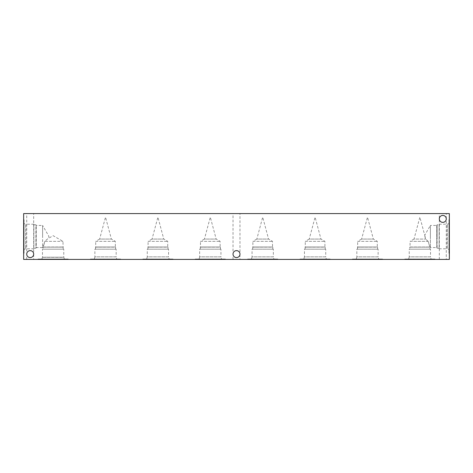 <?xml version="1.0" encoding="UTF-8"?>
<svg xmlns="http://www.w3.org/2000/svg" width="473" height="473" viewBox="0 0 473 473"><rect width="100%" height="100%" fill="white"/><g stroke="black" fill="none" stroke-linecap="round" stroke-linejoin="round"><path stroke-width="0.35" stroke-dasharray="2.37 1.77" d="M83.088 259.423L81.557 259.423L83.088 259.399M82.858 259.399L81.61 259.399L82.858 259.423M71.784 259.423L71.453 259.423L71.784 259.399M71.453 259.423L70.306 259.423L71.453 259.399M70.306 259.423L69.974 259.423L70.306 259.399M68.952 259.423L69.543 259.423L68.952 259.399M69.43 259.423L68.887 259.423L69.43 259.399M68.703 259.423L69.726 259.399L68.691 259.399M68.047 259.423L68.638 259.423L68.047 259.399M73.427 259.423L74.616 259.423L73.433 259.399M73.764 259.423L72.972 259.399L73.764 259.423M72.174 259.399L72.972 259.399L72.174 259.423M75.296 259.423L74.379 259.423L75.296 259.399M75.633 259.423L74.84 259.399L75.633 259.423M74.042 259.399L74.84 259.399L74.042 259.423M77.164 259.423L76.248 259.423L77.164 259.399M77.501 259.423L76.709 259.399L77.501 259.423M75.911 259.399L76.709 259.399L75.911 259.423M79.032 259.423L78.116 259.423L79.032 259.399M79.369 259.423L78.577 259.399L79.369 259.423M77.779 259.399L78.577 259.399L77.779 259.423M80.44 259.423L79.63 259.399L80.44 259.399M84.632 259.423L83.721 259.423L84.632 259.399M84.974 259.423L84.176 259.399L84.974 259.423M83.378 259.399L84.176 259.399L83.378 259.423M86.707 259.399L85.241 259.423L86.707 259.399M85.418 259.399L86.583 259.399L85.418 259.423M23.65 259.423L449.35 259.423L449.35 213.577L23.65 213.577L23.65 259.423M85.105 259.423L84.2 259.423L85.105 259.399M81.368 259.423L80.463 259.423L81.368 259.399M70.495 259.423L72.251 259.423L70.495 259.399M69.566 259.423L68.112 259.423L69.566 259.399M75.189 259.423L76.939 259.423L75.189 259.399M78.956 259.423L77.176 259.423L78.956 259.399M83.236 259.423L82.332 259.423L83.236 259.399M239.977 259.423L233.023 259.423L239.977 259.423L239.977 254.102C240.148 258.571 232.852 258.571 233.023 254.102C232.852 249.638 240.148 249.638 239.977 254.102A3.477 3.477 0 0 0 236.5 250.625A3.477 3.477 0 0 0 233.023 254.102A3.477 3.477 0 0 0 236.5 257.584A3.477 3.477 0 0 0 239.977 254.102C240.148 249.638 232.852 249.638 233.023 254.102C232.852 258.571 240.148 258.571 239.977 254.102L239.977 213.577L233.023 213.577L239.977 213.577M33.678 259.423L26.725 259.423L33.678 259.423L33.678 254.102C33.843 258.571 26.553 258.571 26.725 254.102C26.553 249.638 33.843 249.638 33.678 254.102A3.477 3.477 0 0 0 30.201 250.625A3.477 3.477 0 0 0 26.725 254.102A3.477 3.477 0 0 0 30.201 257.584A3.477 3.477 0 0 0 33.678 254.102C33.843 249.638 26.553 249.638 26.725 254.102C26.553 258.571 33.843 258.571 33.678 254.102L33.678 213.577L26.725 213.577L33.678 213.577M446.276 259.423L439.322 259.423L446.276 259.423L446.276 218.898C446.447 223.362 439.157 223.362 439.322 218.898C439.157 214.429 446.447 214.429 446.276 218.898A3.477 3.477 0 0 0 442.799 215.416A3.477 3.477 0 0 0 439.322 218.898A3.477 3.477 0 0 0 442.799 222.375A3.477 3.477 0 0 0 446.276 218.898C446.447 214.429 439.157 214.429 439.322 218.898C439.157 223.362 446.447 223.362 446.276 218.898L446.276 213.577L439.322 213.577L446.276 213.577M382.586 259.423L352.385 259.423L382.586 259.423L382.586 259.015L352.385 259.015L382.586 259.015M277.799 259.423L247.592 259.423L277.799 259.423L277.799 259.015L247.592 259.015L277.799 259.015M173.012 259.423L142.805 259.423L173.012 259.423L173.012 259.015L142.805 259.015L173.012 259.015M120.615 259.423L90.414 259.423L120.615 259.423L120.615 259.015L90.414 259.015L120.615 259.015M225.408 259.423L195.201 259.423L225.408 259.423L225.408 259.015L195.201 259.015L225.408 259.015M330.195 259.423L299.988 259.423L330.195 259.423L330.195 259.015L299.988 259.015L330.195 259.015M434.983 259.423L404.776 259.423L434.983 259.423L434.983 259.015L404.776 259.015L434.983 259.015M68.224 259.423L38.017 259.423L68.224 259.423L68.224 259.015L38.017 259.015L68.224 259.015M85.589 259.423L85.039 259.399L85.589 259.399M84.856 259.423L84.312 259.399L84.85 259.399M84.2 259.423L84.791 259.399L84.2 259.399M81.853 259.423L81.303 259.399L81.853 259.399M81.12 259.423L80.576 259.399L81.12 259.399M80.463 259.423L81.054 259.399L80.463 259.399M71.198 259.423L70.814 259.423L71.198 259.399M68.112 259.423L68.674 259.399L68.112 259.399M75.887 259.423L76.271 259.423L75.887 259.399M83.721 259.423L83.171 259.399L83.721 259.399M82.988 259.423L82.444 259.399L82.988 259.399M82.332 259.423L82.923 259.399L82.332 259.399M86.068 259.423L86.66 259.399L86.056 259.399M233.023 259.423L233.023 213.577M26.725 259.423L26.725 213.577M439.322 259.423L439.322 213.577M357.659 241.342L377.306 241.342L357.659 241.342L361.609 239.066L373.357 239.066L361.609 239.066L367.486 217.142L373.357 239.066L377.306 241.342L377.306 247.018L357.659 247.018L357.659 241.342M357.375 249.194L357.659 247.018L377.306 247.018L357.375 247.143L377.596 247.143L377.596 249.194L357.375 249.194L377.596 249.194M252.872 241.342L272.519 241.342L252.872 241.342L256.821 239.066L268.569 239.066L256.821 239.066L262.698 217.142L268.569 239.066L272.519 241.342L272.519 247.018L252.872 247.018L252.872 241.342M252.582 249.194L252.872 247.018L272.519 247.018L252.582 247.143L272.809 247.143L272.809 249.194L252.582 249.194L272.809 249.194M148.084 241.342L167.732 241.342L148.084 241.342L152.034 239.066L163.782 239.066L152.034 239.066L157.911 217.142L163.782 239.066L167.732 241.342L167.732 247.018L148.084 247.018L148.084 241.342M147.795 249.194L148.084 247.018L167.732 247.018L147.795 247.143L168.021 247.143L168.021 249.194L147.795 249.194L168.021 249.194M95.694 241.342L115.341 241.342L95.694 241.342L99.643 239.066L111.392 239.066L99.643 239.066L105.514 217.142L111.392 239.066L115.341 241.342L115.341 247.018L95.694 247.018L95.694 241.342M95.404 249.194L95.694 247.018L115.341 247.018L95.404 247.143L115.625 247.143L115.625 249.194L95.404 249.194L115.625 249.194M200.481 241.342L220.128 241.342L200.481 241.342L204.431 239.066L216.179 239.066L204.431 239.066L210.302 217.142L216.179 239.066L220.128 241.342L220.128 247.018L200.481 247.018L200.481 241.342M200.191 249.194L200.481 247.018L220.128 247.018L200.191 247.143L220.418 247.143L220.418 249.194L200.191 249.194L220.418 249.194M305.268 241.342L324.916 241.342L305.268 241.342L309.218 239.066L320.966 239.066L309.218 239.066L315.089 217.142L320.966 239.066L324.916 241.342L324.916 247.018L305.268 247.018L305.268 241.342M304.979 249.194L305.268 247.018L324.916 247.018L304.979 247.143L325.205 247.143L325.205 249.194L304.979 249.194L325.205 249.194M409.766 249.194L429.992 249.194L409.766 249.194L409.766 247.143L429.992 247.143L409.766 247.143L429.703 247.018L410.056 247.018L410.056 241.342L428.154 241.342C430.01 247.592 430.01 247.592 428.154 241.342C430.01 247.592 430.01 247.592 428.154 241.342L410.056 241.342L414.005 239.066L425.635 239.066L414.005 239.066L419.876 217.142L424.73 235.247L430.389 225.444L430.389 236.5L430.389 225.444L436.774 225.444L436.774 247.556L436.774 225.444L437.082 224.752L437.082 236.5L437.082 224.752L439.121 224.752L439.121 248.78L439.121 224.752M428.154 241.342L425.635 239.066L428.154 241.342M424.855 236.5L425.635 239.066L424.73 235.247M430.389 236.5L430.389 247.556L430.389 236.5M378.128 249.194L356.843 249.194L378.128 249.194L378.128 256.857L356.843 256.857L356.843 249.194M356.264 259.015L356.843 256.857L378.128 256.857L378.702 259.009L356.264 259.009L378.702 259.015L356.264 259.015L378.702 259.015M273.341 249.194L252.056 249.194L273.341 249.194L273.341 256.857L252.056 256.857L252.056 249.194M251.476 259.015L252.056 256.857L273.341 256.857L273.914 259.009L251.476 259.009L273.914 259.015L251.476 259.015L273.914 259.015M168.554 249.194L147.269 249.194L168.554 249.194L168.554 256.857L147.269 256.857L147.269 249.194M146.689 259.015L147.269 256.857L168.554 256.857L169.127 259.009L146.689 259.009L169.127 259.015L146.689 259.015L169.127 259.015M116.157 249.194L94.872 249.194L116.157 249.194L116.157 256.857L94.872 256.857L94.872 249.194M94.298 259.015L94.872 256.857L116.157 256.857L116.736 259.009L94.298 259.009L116.736 259.015L94.298 259.015L116.736 259.015M220.944 249.194L199.659 249.194L220.944 249.194L220.944 256.857L199.659 256.857L199.659 249.194M199.086 259.015L199.659 256.857L220.944 256.857L221.524 259.009L199.086 259.009L221.524 259.015L199.086 259.015L221.524 259.015M325.731 249.194L304.446 249.194L325.731 249.194L325.731 256.857L304.446 256.857L304.446 249.194M303.873 259.015L304.446 256.857L325.731 256.857L326.311 259.009L303.873 259.009L326.311 259.015L303.873 259.015L326.311 259.015M430.519 249.194L409.234 249.194L430.519 249.194L430.519 256.857L409.234 256.857L409.234 249.194M408.66 259.015L409.234 256.857L430.519 256.857L431.098 259.009L408.66 259.009L431.098 259.015L408.66 259.015L431.098 259.015M352.385 259.423L352.385 259.015M247.592 259.423L247.592 259.015M142.805 259.423L142.805 259.015M90.414 259.423L90.414 259.015M195.201 259.423L195.201 259.015M299.988 259.423L299.988 259.015M404.776 259.423L404.776 259.015M43.008 249.194L63.234 249.194L43.008 249.194L43.008 247.148L63.234 247.148L43.008 247.148L62.944 247.018L43.297 247.018L44.852 241.348L42.617 247.556L42.617 236.5L42.617 247.556L36.232 247.556L36.232 225.444L36.232 247.556L35.924 248.248L35.924 236.5L35.924 248.248L33.879 248.248L33.879 224.22L33.879 248.248M33.879 224.752L35.924 224.752L35.924 236.5L35.924 224.752L36.232 225.444L42.617 225.444L42.617 236.5L42.617 225.444L48.997 236.5L47.649 238.835L44.852 241.348L62.944 241.348L44.852 241.348L47.649 238.835L53.124 235.678L62.944 241.348L63.234 249.194M63.766 249.194L42.475 249.194L63.766 249.194L63.766 257.206L42.475 257.206L42.475 249.194M41.902 259.015L42.475 257.206L63.766 257.206L42.357 257.33L63.89 257.33L64.34 259.015L41.902 259.015L64.34 259.015M38.017 259.423L38.017 259.015M437.082 236.5L437.082 248.248L437.082 236.5M439.121 248.78L447.145 248.78L447.145 224.22L447.257 248.893L447.263 224.107L447.257 248.893L447.257 224.107L447.257 248.893L448.942 249.342L448.942 223.658L448.942 249.342M449.35 253.292L449.35 219.709L449.35 253.292L448.942 253.292L448.942 219.709L448.942 253.292M33.879 224.22L25.855 224.22L25.855 248.78L25.743 224.107L25.743 248.893L25.743 224.107L25.743 248.893L25.743 224.107L24.058 223.658L24.058 249.342L24.058 223.658M23.65 219.709L23.65 253.292L23.65 219.709L24.058 219.709L24.058 253.292L24.058 219.709M439.121 248.248L437.082 248.248L436.774 247.556L430.389 247.556L429.703 246.362L429.992 249.194M439.121 224.22L447.145 224.22L448.942 223.658M449.35 219.709L448.942 219.709M33.879 248.78L25.855 248.78L24.058 249.342M23.65 253.292L24.058 253.292"/><path stroke-width="0.71" d="M449.35 259.423L23.65 259.423L23.65 213.577L449.35 213.577L449.35 259.423M233.023 254.102A3.477 3.477 0 0 1 238.238 251.092A3.477 3.477 0 0 1 238.238 257.117A3.477 3.477 0 0 1 233.023 254.102M26.725 254.102A3.477 3.477 0 0 1 31.939 251.092A3.477 3.477 0 0 1 31.939 257.117A3.477 3.477 0 0 1 26.725 254.102M439.322 218.898A3.477 3.477 0 0 1 444.537 215.883A3.477 3.477 0 0 1 444.537 221.908A3.477 3.477 0 0 1 439.322 218.898"/></g></svg>
